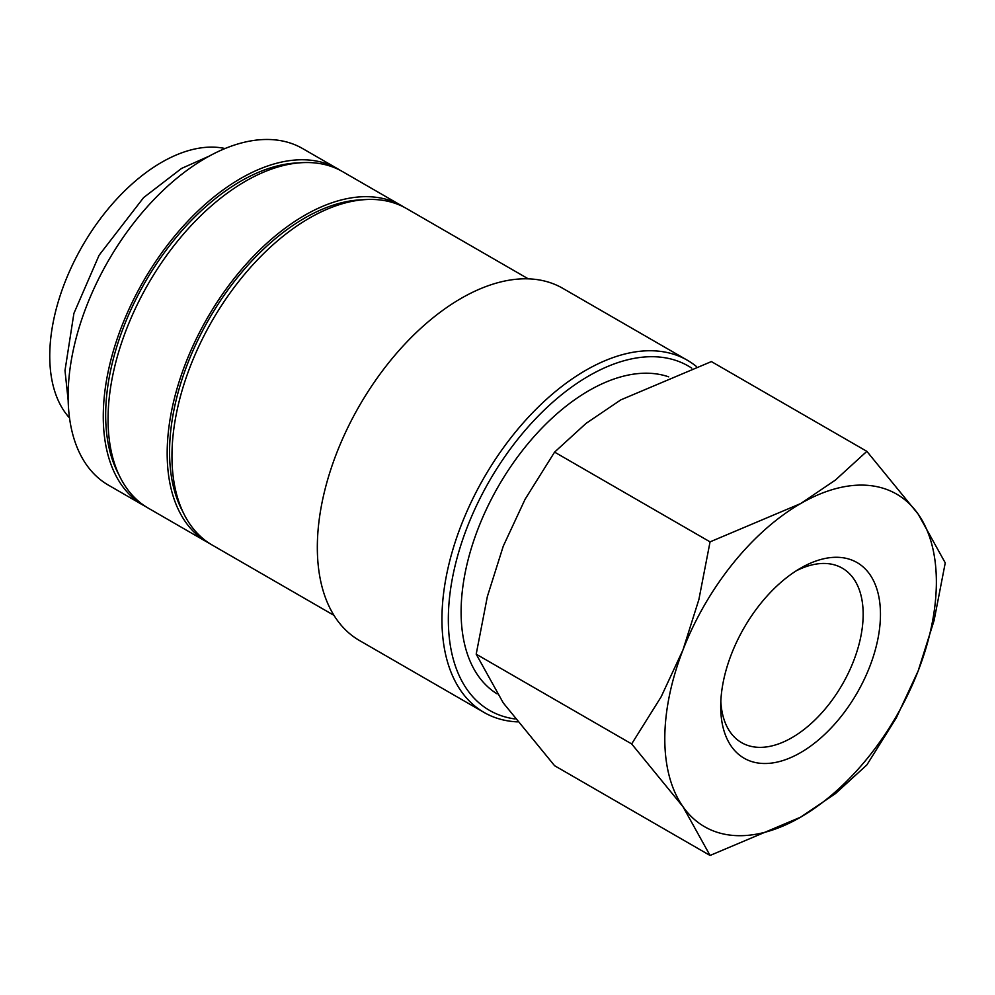 <?xml version="1.0" encoding="UTF-8"?>
<svg xmlns="http://www.w3.org/2000/svg" width="995" height="995" viewBox="0 0 995 995"><rect width="100%" height="100%" fill="white"/><g stroke="black" fill="none" stroke-linecap="round" stroke-linejoin="round"><path stroke-width="1.49" d="M340.166 170.307A194.299 112.174 120 0 0 337.803 168.864L302.654 148.578A194.299 112.174 120 0 0 152.931 200.629A194.299 112.174 120 0 0 68.12 396.159A194.299 112.174 120 0 0 108.355 485.1L143.504 505.398A194.299 112.174 120 0 0 145.929 506.729M337.803 168.864A194.299 112.174 120 0 0 188.08 220.915A194.299 112.174 120 0 0 103.269 416.445A194.299 112.174 120 0 0 143.504 505.398M696.45 366.521A203.328 117.398 120 0 0 687.383 360.265A203.328 117.398 120 0 0 530.696 414.741A203.328 117.398 120 0 0 441.942 619.363A203.328 117.398 120 0 0 484.055 712.445A203.328 117.398 120 0 0 517.388 721.872M691.761 368.15A198.813 114.786 120 0 0 537.412 416.88A198.813 114.786 120 0 0 448.335 619.363A198.813 114.786 120 0 0 515.124 718.975M687.383 360.265L562.772 288.326A203.328 117.398 120 0 0 406.084 342.79A203.328 117.398 120 0 0 317.33 547.424A203.328 117.398 120 0 0 359.444 640.506L484.055 712.445M528.283 278.849L406.495 208.527A194.299 112.174 120 0 0 256.772 260.578A194.299 112.174 120 0 0 171.961 456.108A194.299 112.174 120 0 0 212.196 545.049L333.997 615.37M362.951 199.771A190.903 110.221 120 0 0 169.56 451.954A190.903 110.221 120 0 0 182.856 511.728M404.069 207.196A194.299 112.174 120 0 0 401.694 205.766L342.591 171.637A194.299 112.174 120 0 0 192.868 223.688A194.299 112.174 120 0 0 108.057 419.218A194.299 112.174 120 0 0 148.305 508.159L207.408 542.287A194.299 112.174 120 0 0 209.833 543.618M401.694 205.766A194.299 112.174 120 0 0 251.984 257.817A194.299 112.174 120 0 0 167.172 453.347A194.299 112.174 120 0 0 207.408 542.287M299.047 162.881A190.903 110.221 120 0 0 105.669 415.064A190.903 110.221 120 0 0 118.952 474.826M710.057 855.464L800.577 817.193A192.035 110.868 -60 0 1 682.98 806.696A192.035 110.868 -60 0 1 664.797 738.8A192.035 110.868 -60 0 1 682.98 649.897A192.035 110.868 -60 0 1 800.577 503.607L710.057 541.865L698.888 599.512L682.98 649.897L661.128 696.848L631.663 743.924L682.98 806.696L710.057 855.464L554.588 765.702L503.271 702.93L476.195 654.175L487.363 596.527L503.271 546.143L525.124 499.191L554.588 452.116L586.067 423.372L620.868 399.841L711.388 361.583L866.856 451.344L835.377 480.087L800.577 503.607A192.035 110.868 -60 0 1 918.174 514.116L866.856 451.344M936.37 582A192.035 110.868 -60 0 1 918.174 670.904L934.081 620.519L945.25 562.871L918.174 514.116A192.035 110.868 -60 0 1 936.37 582M796.137 570.881A100.731 58.158 -60 0 1 842.305 568.17A100.731 58.158 -60 0 1 863.162 614.288A100.731 58.158 -60 0 1 819.196 715.666A100.731 58.158 -60 0 1 741.573 742.643A100.731 58.158 -60 0 1 720.828 701.313M720.703 706.525A112.957 65.222 -60 0 1 800.577 568.17A112.957 65.222 -60 0 1 880.463 614.288A112.957 65.222 -60 0 1 800.577 752.63A112.957 65.222 -60 0 1 720.703 706.525M497.102 693.863A180.742 104.351 -60 0 1 461.108 611.987A180.742 104.351 -60 0 1 533.507 437.203A180.742 104.351 -60 0 1 668.677 376.844M69.526 417.937A158.143 91.304 -60 0 1 49.75 356.036A158.143 91.304 -60 0 1 109.587 207.171A158.143 91.304 -60 0 1 225.069 148.529M800.577 817.193L835.377 793.674L866.856 764.931L896.321 717.855L918.174 670.904A192.035 110.868 -60 0 1 800.577 817.193M710.057 541.865L554.588 452.116M631.663 743.924L476.195 654.175M209.249 156.103L181.55 168.429L143.616 197.595L99.114 255.217L73.904 313.375L64.998 370.501L68.17 400.45"/></g></svg>
